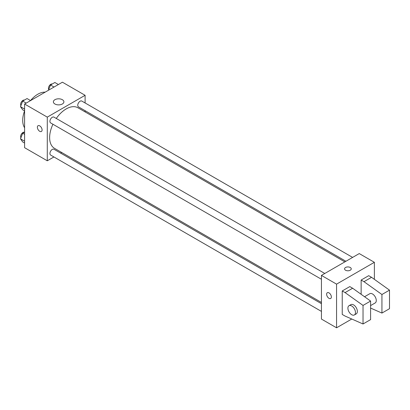 <?xml version="1.0" encoding="UTF-8"?>
<svg xmlns="http://www.w3.org/2000/svg" width="410" height="410" viewBox="0 0 410 410"><rect width="100%" height="100%" fill="white"/><g stroke="black" fill="none" stroke-linecap="round" stroke-linejoin="round"><path stroke-width="0.61" d="M24.6 127.766A21.392 12.351 -60 0 1 24.585 110.905M30.545 100.578A21.392 12.351 -60 0 1 45.156 92.163M53.93 156.958L47.288 160.792L24.6 147.692L24.6 104.032L62.417 82.2L85.101 95.299L85.101 102.966M61.679 152.484L60.613 153.099M52.936 124.245A23.421 13.525 120 0 0 49.636 137.606A23.421 13.525 120 0 0 54.484 148.328L321.435 302.452M344.856 261.882L77.905 107.758A23.421 13.525 120 0 0 56.278 118.459M85.101 110.685L85.101 111.915M47.288 160.792L47.288 117.127L85.101 95.299M352.61 257.408L81.785 101.05A3.341 1.932 120 0 0 79.207 101.941A3.341 1.932 120 0 0 77.746 105.308A3.341 1.932 120 0 0 78.438 106.836L345.922 261.267M321.435 303.682L53.951 149.25A3.341 1.932 120 0 0 51.378 150.147A3.341 1.932 120 0 0 49.917 153.509A3.341 1.932 120 0 0 50.609 155.041L321.435 311.4M321.435 279.266L50.609 122.903A3.341 1.932 -60 0 1 50.609 119.043A3.341 1.932 -60 0 1 53.951 117.117L324.776 273.475M47.288 117.127L24.6 104.032M54.914 103.991A5.258 3.034 180 0 1 53.377 101.849A5.258 3.034 180 0 1 58.635 98.81A5.258 3.034 180 0 1 63.893 101.849A5.258 3.034 180 0 1 60.644 104.652A5.258 3.034 180 0 1 54.914 103.991M42.092 129.955A3.341 1.932 60 0 1 41.4 131.482A3.341 1.932 60 0 1 38.058 129.555A3.341 1.932 60 0 1 38.058 125.696A3.341 1.932 60 0 1 40.631 126.593A3.341 1.932 60 0 1 42.092 129.955M41.4 131.482A3.341 1.932 60 0 1 38.058 129.555A3.341 1.932 60 0 1 38.058 125.696M351.77 319.021L336.564 327.8L321.435 319.067L321.435 275.407L359.247 253.575L374.376 262.308L374.376 279.343M350.268 270.221A3.341 1.932 180 0 1 346.624 270.641A3.341 1.932 180 0 1 344.564 268.858A3.341 1.932 180 0 1 347.905 266.925A3.341 1.932 180 0 1 351.247 268.858A3.341 1.932 180 0 1 350.268 270.221M336.564 327.8L336.564 284.14L321.435 275.407M336.564 284.14L374.376 262.308M351.247 268.858A3.341 1.932 0 0 0 347.905 266.93A3.341 1.932 0 0 0 344.564 268.858M327.329 292.704A3.341 1.932 -120 0 0 326.816 295.379A3.341 1.932 -120 0 0 328.999 298.326A3.341 1.932 60 0 1 326.816 295.385A3.341 1.932 60 0 1 327.329 292.704A3.341 1.932 60 0 1 330.67 294.636A3.341 1.932 60 0 1 330.67 298.495A3.341 1.932 60 0 1 328.999 298.326A3.341 1.932 -120 0 0 330.67 298.49M342.232 314.429L342.232 290.962L345.071 292.596L363.029 305.424L363.029 323.982L345.071 316.069L342.232 314.429M363.029 323.982L370.594 319.615L370.594 301.058L352.631 288.23L349.797 286.595L342.232 290.962M361.138 294.308L361.138 280.045L368.703 275.679L371.537 277.314L389.5 290.142L389.5 308.699L381.935 313.066L381.935 294.508L363.977 281.68L361.138 280.045M370.594 305.593L375.16 302.959A5.345 3.085 -120 0 0 375.16 296.784A5.345 3.085 -120 0 0 369.81 293.698L364.546 296.737M370.594 308.069L381.935 313.066M349.012 305.706L350.904 304.615A5.345 3.085 60 0 1 356.249 307.7A5.345 3.085 60 0 1 356.249 313.875L354.363 314.967A5.345 3.085 60 0 1 351.688 314.701A5.345 3.085 60 0 1 348.192 309.991A5.345 3.085 60 0 1 349.012 305.706A5.345 3.085 60 0 1 354.363 308.791A5.345 3.085 60 0 1 354.363 314.967M389.5 290.142L381.935 294.508M370.594 301.058L363.029 305.424M371.537 277.314L363.977 281.68M352.631 288.23L345.071 292.596M24.6 110.915L22.683 109.808L20.5 106.702L22.683 101.075L27.05 98.554L30.565 100.588M24.6 109.07L20.5 106.702M26.199 103.105L22.683 101.075M24.395 100.091A3.341 1.932 120 0 0 21.92 101.26A3.341 1.932 120 0 0 20.613 104.458A3.341 1.932 120 0 0 20.92 105.621M48.482 90.241L50.512 85.008L54.878 82.487L58.394 84.516M54.033 87.038L50.512 85.008M52.224 84.019A3.341 1.932 120 0 0 49.748 85.193A3.341 1.932 120 0 0 48.441 88.386A3.341 1.932 120 0 0 48.749 89.554M24.6 143.054L22.683 141.947L20.5 138.841L22.683 133.214L24.6 132.107M24.6 141.209L20.5 138.841M24.6 134.321L22.683 133.214M24.395 132.225A3.341 1.932 120 0 0 21.92 133.399A3.341 1.932 120 0 0 20.613 136.591A3.341 1.932 120 0 0 20.92 137.76"/></g></svg>

